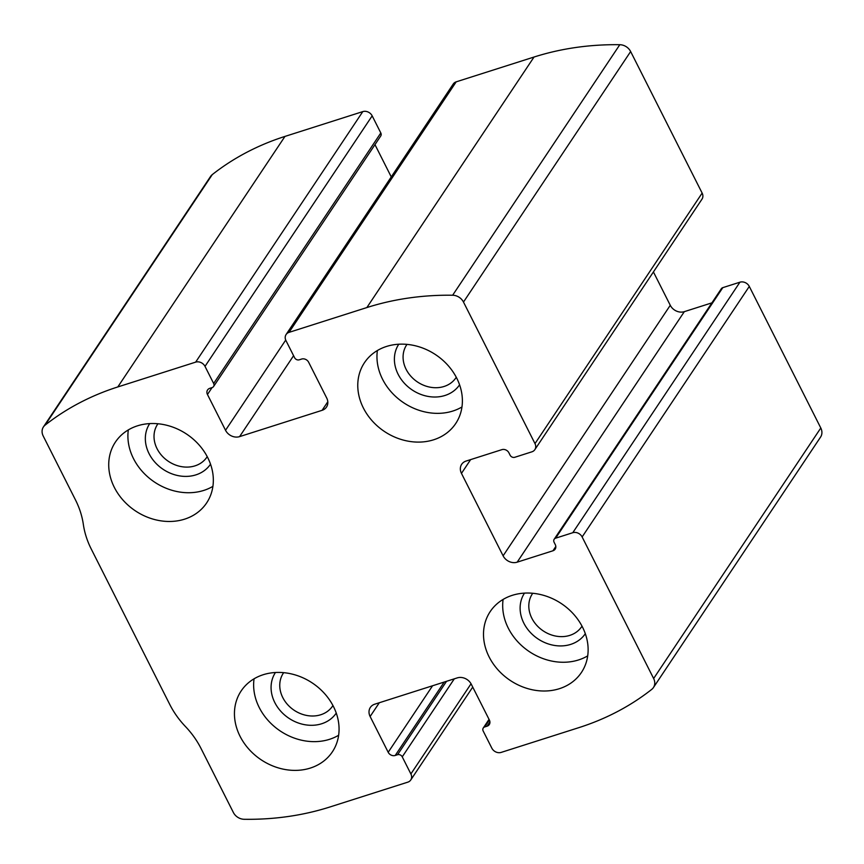 <?xml version="1.0" encoding="UTF-8"?>
<svg xmlns="http://www.w3.org/2000/svg" width="864" height="864" viewBox="0 0 864 864"><rect width="100%" height="100%" fill="white"/><g stroke="black" fill="none" stroke-linecap="round" stroke-linejoin="round"><path stroke-width="1.3" d="M289.03 332.37L366.865 307.562A292.442 246.1 33.7 0 1 452.639 295.24A10.962 9.234 33.7 0 1 463.482 302.054L534.989 443.61A7.312 6.156 33.7 0 1 534.838 449.658A7.312 6.156 33.7 0 1 531.9 451.818L514.782 457.283A3.65 3.078 33.7 0 1 510.095 455.166L508.918 452.822A5.486 4.612 33.7 0 0 501.887 449.647L466.085 461.063A10.962 9.234 33.7 0 0 461.678 464.303A10.962 9.234 33.7 0 0 461.462 473.375L503.107 555.822A10.962 9.234 33.7 0 0 517.169 562.172L552.971 550.768A5.486 4.612 33.7 0 0 555.174 549.137A5.486 4.612 33.7 0 0 555.282 544.612L554.105 542.279A3.65 3.078 33.7 0 1 554.17 539.255A3.65 3.078 33.7 0 1 555.638 538.175L572.767 532.721A7.312 6.156 33.7 0 1 582.131 536.954L653.638 678.51A10.962 9.234 33.7 0 1 653.422 687.571A10.962 9.234 33.7 0 1 651.737 689.386A292.442 246.1 33.7 0 1 579.031 727.585L501.206 752.393A7.312 6.156 33.7 0 1 491.832 748.148L483.192 731.041A3.65 3.078 33.7 0 1 483.257 728.017A3.65 3.078 33.7 0 1 484.726 726.937L487.069 726.192A5.486 4.612 33.7 0 0 489.272 724.572A5.486 4.612 33.7 0 0 489.38 720.036L471.301 684.256A10.962 9.234 33.7 0 0 457.25 677.894L374.749 704.192A10.962 9.234 33.7 0 0 370.343 707.443A10.962 9.234 33.7 0 0 370.127 716.504L388.195 752.285A5.486 4.612 33.7 0 0 395.226 755.46L397.559 754.715A3.65 3.078 33.7 0 1 402.246 756.842L410.886 773.95A7.312 6.156 33.7 0 1 410.746 779.998A7.312 6.156 33.7 0 1 407.808 782.158L329.972 806.965A292.442 246.1 33.7 0 1 244.199 819.288A10.962 9.234 33.7 0 1 233.356 812.462L201.074 748.559A84.078 70.751 33.7 0 0 185.436 726.527A84.078 70.751 33.7 0 1 169.787 704.506L91.206 548.942A84.078 70.751 33.7 0 1 83.344 524.426A84.078 70.751 33.7 0 0 75.481 499.921L43.2 436.007A10.962 9.234 33.7 0 1 43.416 426.946A10.962 9.234 33.7 0 1 45.101 425.131A292.442 246.1 33.7 0 1 117.806 386.942L195.642 362.135A7.312 6.156 33.7 0 1 205.006 366.368L213.656 383.486A3.65 3.078 33.7 0 1 213.581 386.51A3.65 3.078 33.7 0 1 212.112 387.59L209.779 388.336A5.486 4.612 33.7 0 0 207.576 389.956A5.486 4.612 33.7 0 0 207.457 394.492L225.536 430.272A10.962 9.234 33.7 0 0 239.587 436.622L322.088 410.324A10.962 9.234 33.7 0 0 326.495 407.084A10.962 9.234 33.7 0 0 326.711 398.023L308.642 362.243A5.486 4.612 33.7 0 0 301.612 359.057L299.279 359.802A3.65 3.078 33.7 0 1 294.592 357.685L285.952 340.578A7.312 6.156 33.7 0 1 286.092 334.53A7.312 6.156 33.7 0 1 289.03 332.37L456.192 81.842L534.028 57.035A292.442 246.1 33.7 0 1 619.801 44.712A10.962 9.234 33.7 0 1 630.644 51.538L702.14 193.093A7.312 6.156 33.7 0 1 702 199.13L534.838 449.658M554.17 539.255L721.332 288.727A3.65 3.078 33.7 0 1 722.801 287.647L739.93 282.193A7.312 6.156 33.7 0 1 749.293 286.427L820.8 427.993A10.962 9.234 33.7 0 1 820.584 437.054L653.422 687.571M43.416 426.946L210.578 176.429A10.962 9.234 33.7 0 1 212.263 174.614A292.442 246.1 33.7 0 1 284.969 136.415L362.794 111.607A7.312 6.156 33.7 0 1 372.168 115.852L205.006 366.368M213.581 386.51L380.743 135.983A3.65 3.078 33.7 0 0 380.808 132.959L372.168 115.852M391.262 176.915L374.965 144.634M286.092 334.53L453.254 84.002A7.312 6.156 33.7 0 1 456.192 81.842M711.904 302.864L684.32 311.656A10.962 9.234 33.7 0 1 670.27 305.294L653.422 271.944M386.51 346.453A54.832 46.148 -146.3 0 0 364.468 362.686A54.832 46.148 -146.3 0 0 384.469 431.503A54.832 46.148 -146.3 0 0 455.695 423.554A54.832 46.148 -146.3 0 0 447.876 365.278A54.832 46.148 -146.3 0 0 386.51 346.453M137.452 425.833A54.832 46.148 -146.3 0 0 115.42 442.066A54.832 46.148 -146.3 0 0 135.421 510.883A54.832 46.148 -146.3 0 0 206.636 502.934A54.832 46.148 -146.3 0 0 198.828 444.658A54.832 46.148 -146.3 0 0 137.452 425.833M512.233 595.35A54.832 46.148 -146.3 0 0 490.201 611.593A54.832 46.148 -146.3 0 0 510.203 680.411A54.832 46.148 -146.3 0 0 581.429 672.462A54.832 46.148 -146.3 0 0 573.61 614.174A54.832 46.148 -146.3 0 0 512.233 595.35M263.185 674.73A54.832 46.148 -146.3 0 0 241.142 690.973A54.832 46.148 -146.3 0 0 261.144 759.791A54.832 46.148 -146.3 0 0 332.37 751.842A54.832 46.148 -146.3 0 0 324.551 693.565A54.832 46.148 -146.3 0 0 263.185 674.73M283.673 672.656A29.624 24.937 -146.3 0 0 283.37 673.099A29.624 24.937 -146.3 0 0 294.181 710.284A29.624 24.937 -146.3 0 0 332.662 705.985A29.624 24.937 -146.3 0 0 332.953 705.542M275.443 672.505A36.558 30.758 -146.3 0 0 288.868 718.243A36.558 30.758 -146.3 0 0 336.258 713.081M254.059 678.812A54.832 46.148 -146.3 0 0 280.325 731.041A54.832 46.148 -146.3 0 0 338.645 735.253M532.721 593.276A29.624 24.937 -146.3 0 0 532.429 593.719A29.624 24.937 -146.3 0 0 543.229 630.904A29.624 24.937 -146.3 0 0 581.72 626.605A29.624 24.937 -146.3 0 0 582.001 626.162M524.491 593.125A36.558 30.758 -146.3 0 0 537.916 638.863A36.558 30.758 -146.3 0 0 585.306 633.701M503.107 599.432A54.832 46.148 -146.3 0 0 529.384 651.661A54.832 46.148 -146.3 0 0 587.693 655.873M157.939 423.76A29.624 24.937 -146.3 0 0 157.637 424.192A29.624 24.937 -146.3 0 0 168.448 461.376A29.624 24.937 -146.3 0 0 206.928 457.088A29.624 24.937 -146.3 0 0 207.22 456.646M149.71 423.598A36.558 30.758 -146.3 0 0 163.134 469.336A36.558 30.758 -146.3 0 0 210.524 464.184M128.326 429.905A54.832 46.148 -146.3 0 0 154.602 482.134A54.832 46.148 -146.3 0 0 212.911 486.346M406.998 344.38A29.624 24.937 -146.3 0 0 406.696 344.812A29.624 24.937 -146.3 0 0 417.506 381.996A29.624 24.937 -146.3 0 0 455.987 377.708A29.624 24.937 -146.3 0 0 456.278 377.266M398.768 344.218A36.558 30.758 -146.3 0 0 412.193 389.956A36.558 30.758 -146.3 0 0 459.583 384.804M377.384 350.525A54.832 46.148 -146.3 0 0 403.65 402.754A54.832 46.148 -146.3 0 0 461.97 406.966M534.028 57.035L366.865 307.562M820.8 427.993L653.638 678.51M749.293 286.427L582.131 536.954M284.969 136.415L117.806 386.942M212.263 174.614L45.101 425.131M362.794 111.607L195.642 362.135M619.801 44.712L452.639 295.24M630.644 51.538L463.482 302.054M702.14 193.093L534.989 443.61M380.808 132.959L213.656 383.486M212.058 387.601L207.457 394.492M285.714 340.07L225.536 430.272M293.587 355.698L239.587 436.622M327.802 401.771L322.088 410.324M470.642 459.605L461.462 473.375M670.27 305.294L503.107 555.822M684.32 311.656L517.169 562.172M555.822 546.48L552.971 550.768M722.801 287.647L555.638 538.175M739.93 282.193L572.767 532.721M471.053 683.78L410.886 773.95M454.291 678.845L402.246 756.842M446.537 681.307L397.559 754.715M444.204 682.052L395.226 755.46M432.583 685.757L388.195 752.285M379.307 702.745L370.127 716.504M489.92 721.915L487.069 726.192M489.359 720.004L484.726 726.937M472.738 687.085L410.746 779.998M489.035 719.366L483.257 728.017"/></g></svg>
